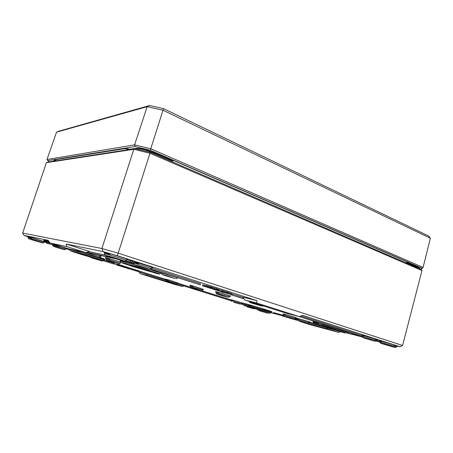 <?xml version="1.0" encoding="UTF-8"?>
<svg xmlns="http://www.w3.org/2000/svg" width="453" height="453" viewBox="0 0 453 453"><rect width="100%" height="100%" fill="white"/><g stroke="black" fill="none" stroke-linecap="round" stroke-linejoin="round"><path stroke-width="0.68" d="M299.637 321.392L310.605 324.841L338.504 332.343L327.259 328.799L299.637 321.392L299.139 320.769M327.259 328.799L327.423 328.034M338.504 332.343L340.333 331.721M50.034 243.006L66.88 246.642L85.917 252.649L68.001 248.652L50.034 243.006L48.154 240.333L24.009 235.379L22.65 233.074L46.399 162.672L133.788 149.309L149.96 153.239L421.975 270.515L402.587 345.48L118.205 253.176L101.925 248.51L22.65 233.074M85.917 252.649L89.298 251.375L66.217 244.042L103.052 251.608L117.378 255.73L256.908 300.65L242.695 297.151L244.977 300.062L256.732 303.023L256.908 300.65M66.88 246.642L66.217 244.042M256.732 303.023L299.184 316.579L302.649 315.379L400.158 346.766L396.981 346.228M362.423 337.038L352.355 334.365M27.854 236.738L24.009 235.379M135.753 270.622L135.458 270.526M116.874 264.705L114.133 263.844M69.773 249.943L65.928 248.737M46.993 242.802L44.337 241.97M139.218 271.67L140.266 271.925M273.963 313.527L271.109 312.768M43.675 241.047L49.269 242.723L43.675 241.047L43.981 240.13L44.609 240.305M44.315 241.183L44.62 240.26L45.096 240.39M49.819 242.706L45.628 241.46L45.94 240.537L46.58 240.719M45.628 241.46L49.049 242.491L46.285 241.602L46.591 240.673L47.027 240.792M49.785 242.655L46.727 241.698L47.038 240.764L48.329 241.155M210.169 287.814L210.492 286.743L211.455 287.009L212.961 287.519L212.644 288.589L208.674 287.451L212.61 288.572M222.989 290.837L226.681 291.902L226.302 293.148L231.019 294.461L226.302 293.148M205.05 285.441L206.036 285.679M202.502 285.826L202.819 284.767L204.513 285.158L205.084 285.339L204.762 286.404L203.193 286.03L208.584 287.627L204.733 286.5M218.103 289.512L218.499 289.637M118.38 265.35L118.641 264.529L119.603 264.756L120.085 264.903L119.824 265.73L118.924 265.515L121.585 266.279L119.824 265.73M120.062 264.977L121.84 265.458L121.585 266.279M123.997 266.205L125.39 266.574L125.13 267.389L124.213 267.174L126.874 267.938L125.13 267.389M125.368 266.641L127.129 267.117L126.874 267.938M127.117 267.168L128.301 267.485L128.04 268.301L126.296 267.842L128.04 268.301M132.757 268.957L135.368 269.705L135.113 270.515L131.897 269.614L133.595 270.231M117.067 264.246L118.465 264.603L118.205 265.413L117.304 265.198L121.41 266.415L118.205 265.413M244.014 298.827L230.956 294.744L231.256 293.703L242.836 297.327M300.956 315.962L362.27 335.628L362.389 336.471L376.46 340.565L362.389 336.471M376.624 340.231L379.699 341.211M288.589 317.428L273.136 313.266L273.346 312.53L283.453 315.26M295.656 318.482L297.106 318.861M308.085 323.312L309.116 322.751L297.083 319.212L309.116 322.751L309.609 322.162L313.51 323.193M347.372 332.995L347.604 332.128L348.85 332.457L352.553 333.64L352.321 334.501L346.947 332.944M103.896 259.96L114.326 263.238L114.065 264.059L103.244 260.713M165.492 280.209L140.158 272.276L140.407 271.477L141.104 271.647L165.436 279.286L165.526 280.022L177.366 283.572L165.526 280.022L166.075 281.047M177.678 283.131L190.537 287.168M201.285 290.543L230.73 299.79M242.191 303.385L242.978 303.635M126.597 259.745L132.61 261.273L132.242 262.451L125.719 261.007M132.412 261.919L133.697 262.332M151.449 268.023L200.566 283.771L200.243 284.846L150.736 269.122M63.477 247.23L46.801 243.386L47.084 242.536L51.744 243.544M88.794 251.562L104.858 255.045M135.305 269.886L135.628 269.988L135.379 270.792M128.239 267.683L129.213 267.972M136.642 271.036L136.891 270.226L137.927 270.509L138.403 270.662L138.148 271.472L137.548 271.319L139.167 271.828L135.94 270.894L138.148 271.472M138.392 270.696L139.422 271.024L139.167 271.828M135.719 270.73L135.974 269.92L136.308 269.999L136.897 270.186L136.642 270.996L135.719 270.73L136.642 270.996M130.028 268.94L130.487 268.17L132.78 268.895L132.525 269.705L128.986 268.697L132.525 269.705M128.986 268.697L129.241 267.887L130.271 268.165M121.71 266.341L121.97 265.52L123.148 265.866L124.009 266.16L123.754 266.976L120.832 266.126L123.754 266.976M228.403 292.508L231.324 293.408L230.996 294.45M226.625 292.1L227.112 292.236M226.845 293.148L227.151 292.089L227.717 292.225L228.42 292.451L228.108 293.51L226.845 293.148L228.108 293.51M218.233 290.543L218.544 289.49L222.253 290.469L222.955 290.718L222.638 291.783L218.233 290.543L222.638 291.783M216.789 288.788L218.199 289.173L217.887 290.243L215.158 289.535L217.887 290.243M212.944 287.581L214.733 288.057L214.411 289.133L212.814 288.748L216.489 289.795L212.112 288.544L214.411 289.133M214.699 288.17L216.806 288.725L216.489 289.795M205.787 286.517L206.109 285.447L207.814 285.837L208.391 286.024L208.069 287.1L206.489 286.732L210.175 287.774L205.787 286.517L208.069 287.1M208.357 286.143L210.498 286.698L210.175 287.774M49.688 242.519L48.058 241.976L48.369 241.041L48.692 241.104M44.796 241.29L45.107 240.362L44.802 241.285L48.567 242.44L44.796 241.29L45.107 240.362L45.929 240.566M48.058 241.976L49.671 242.497M49.026 241.579L48.833 242.162M207.814 285.837L207.497 286.919M209.92 286.517L209.603 287.593M214.161 287.876L213.844 288.946M216.24 288.544L215.922 289.614M217.638 288.991L217.321 290.062M219.614 290.9L221.993 291.59L219.614 290.9M227.717 292.225L227.406 293.284M228.306 293.663L230.367 294.269L228.301 293.68M227.01 292.196L226.698 293.244M226.981 292.191L226.676 293.238M209.943 288.057L213.725 289.269L207.684 287.485L209.994 287.882M223.08 292.253L225.192 292.927L220.985 291.794L223.114 292.128M225.283 292.627L225.192 292.927M122.644 265.713L122.389 266.528M122.208 265.577L121.948 266.398M126.047 267.78L126.585 267.95L126.064 267.74M130.487 268.17L130.226 268.986M129.898 268.057L129.643 268.867M136.308 269.999L136.053 270.809M136.687 271.109L138.595 271.658L136.687 271.109M137.333 270.367L137.078 271.171M137.927 270.509L137.678 271.319M122.548 266.772L121.098 266.392L122.576 266.67M122.684 266.891L125.719 267.768L122.684 266.891M127.519 268.391L129.264 268.895L127.519 268.391M127.016 268.233L129.762 269.048L127.072 268.063M284.654 316.613L287.213 317.394L284.699 316.454M290.141 318.199L290.86 318.408L290.163 318.125M293.567 319.11L295.537 319.654L293.567 319.11M297.57 320.197L293.974 319.099L297.513 320.169M291.828 318.753L295.996 319.965L291.868 318.629M297.004 320.203L298.765 320.724L297.004 320.203M299.201 320.854L295.69 319.79L299.195 320.843M125.923 260.843L132.242 262.451M46.801 243.386L61.704 246.67M86.976 252.247L112.65 257.916M114.977 258.629L86.67 252.361M133.658 263.669L125.572 261.087M125.685 261.03L133.652 263.572M150.815 269.059L200.243 284.846M130.453 260.583L130.085 261.76M140.158 272.276L165.498 280.164M177.231 283.838L230.815 300.616M241.783 304.054L242.95 304.422M242.984 304.512L241.755 304.088M230.809 300.656L177.202 283.872M141.104 271.647L140.855 272.446M103.273 260.679L114.065 264.059M273.136 313.266L290.673 318.04M296.143 317.904L295.645 318.504L283.476 314.92L295.65 318.504L294.603 319.071L297.123 319.756L297.032 320.033M309.042 322.927L321.534 326.251M346.873 332.989L352.321 334.501M320.18 325.832L309.071 322.876M297.1 319.693L294.835 319.088M348.85 332.457L348.617 333.323M275.413 313.136L275.203 313.872M274.258 312.768L274.048 313.51M376.075 341.092L379.756 342.196L376.143 341.041M362.36 336.636L299.371 316.517M230.956 294.744L244.099 298.94M299.252 316.556L362.355 336.709M232.423 293.991L232.117 295.033M299.156 320.798L298.402 320.531M289.099 318.023L293.238 319.229L289.127 317.91M293.125 318.872L294.071 319.15L293.165 318.742M287.649 317.417L290.107 318.17L287.7 317.247M285.82 316.93L289.365 317.972L285.866 316.76M282.542 316.052L286.902 317.355L282.587 315.888M130.651 269.314L132.922 270.022L130.674 269.241M117.99 264.45L117.729 265.265M133.601 270.158L135.113 270.515M134.835 269.541L134.586 270.35M127.825 267.338L127.57 268.153M124.915 266.421L124.654 267.242M126.653 266.97L126.398 267.785M125.702 266.738L125.447 267.553M119.603 264.756L119.343 265.577M121.364 265.305L121.104 266.126M120.424 265.084L120.164 265.9M219.014 291.041L221.047 291.641L219.009 291.058M218.601 290.888L221.693 291.834L218.612 290.854M215.441 289.88L218.856 290.911L215.209 289.858L215.509 289.643M215.713 290.084L213.544 289.422L215.73 290.033M213.98 289.156L213.878 289.501M204.513 285.158L204.195 286.222M202.836 284.778L202.525 285.826M222.927 291.919L226.37 292.961L220.979 291.443L223.929 292.304L222.604 291.857L222.927 291.919L223.238 290.86M214.762 289.433L215.401 289.637L214.779 289.376M211.455 287.009L211.132 288.08M210.894 286.84L210.577 287.915M46.727 241.698L49.768 242.632M47.22 240.803L46.908 241.732M46.285 241.602L49.813 242.695M46.115 240.571L45.81 241.5M46.772 240.707L46.461 241.642M44.156 240.164L43.85 241.081M44.796 240.3L44.49 241.223M299.184 316.579L286.834 313.391L244.977 300.062M138.816 271.738L140.254 273.68L146.772 275.322L146.642 274.303M146.772 275.322L182.423 286.455L183.822 285.945M182.423 286.455L175.413 284.643L140.254 273.68M55.396 160.821L55.708 160.9M55.759 160.889L55.685 160.589M154.433 152.808L170.09 159.581L172.791 161.166L170.43 159.32M127.01 149.881L129.343 149.348M127.117 149.864L127.927 149.575M408.108 262.746L406.641 262.429L408.091 262.434L408.21 262.791M419.608 268.691C420.22 268.476 419.37 267.785 417.06 266.63L408.113 262.751L417.162 266.987C418.861 267.729 419.676 268.301 419.608 268.691L419.603 268.725M421.975 270.515L421.222 269.427L150.243 152.327L135.045 148.641L47.633 162.146L46.399 162.672M391.873 346.573L381.896 343.544L391.873 346.573M266.896 312.972L258.822 310.515L266.896 312.972M41.268 242.57L29.909 239.048L41.268 242.57M122.146 260.577L122.74 260.6C121.965 260.062 108.193 255.871 107.208 255.883C105.407 255.651 118.935 259.897 122.146 260.577M103.052 251.608L101.925 248.51L133.788 149.309L135.045 148.641M117.378 255.73L150.243 152.327M400.158 346.766L402.587 345.48M49.57 161.846L47.667 160.645L135.102 146.534L150.3 150.209L421.885 268.131L420.854 269.269M149.62 105.521L58.998 131.132L56.534 132.151L147.168 106.67L163.012 110.232L430.35 238.216L428.821 236.121L163.505 108.629L149.62 105.521L147.168 106.67L134.603 144.858L47.004 159.501L56.534 132.151M163.505 108.629L150.764 148.76L134.603 144.858L135.102 146.534M421.885 268.131L423.091 267.44L150.764 148.76L150.3 150.209M421.058 269.354L423.091 267.44L430.35 238.216M47.667 160.645L47.004 159.501M406.873 261.766L406.641 262.429L417.162 266.987L417.003 267.604M173.097 160.317L172.791 161.166L154.422 153.21L154.354 152.774C146.523 149.609 140.447 148.131 136.127 148.352M126.245 148.601L127.044 149.535M55.385 159.75L56.449 160.758M101.132 256.149L98.058 254.886M229.405 295.883C233.221 296.851 227.984 295.045 221.449 293.148C214.507 291.2 213.629 291.081 218.805 292.797M375.056 339.337C387.547 342.496 352.519 332.298 363.878 336.086M337.553 329.15L344.88 331.126M319.252 322.944C310.99 320.786 310.758 320.973 318.555 323.504M262.916 309.461C274.156 312.593 274.982 312.615 265.39 309.524C255.356 306.387 241.07 302.389 242.485 303.097C238.521 301.67 224.218 297.712 233.046 300.481M248.589 305.175L251.613 306.115M102.757 259.422C107.406 260.696 102.259 258.884 95.628 256.925C106.296 259.937 107.757 260.113 100.028 257.44M85.47 252.859L81.251 251.608M71.789 249.495L81.03 252.525M121.228 260.447L128.057 262.819M177.548 282.853L169.773 280.265C164.026 278.64 163.607 278.623 168.51 280.214M295.056 317.57C298.012 318.272 296.036 317.587 289.139 315.526C282.621 313.674 281.381 313.419 285.413 314.756M394.467 345.458C399.744 346.772 397.91 346.086 388.951 343.402C380.888 341.052 376.086 339.954 381.471 341.67M126.704 259.427C131.064 260.401 121.529 257.061 111.846 254.252C101.925 251.506 101.251 251.596 109.819 254.518M44.807 241.794L32.82 237.831C25.968 235.877 25.691 235.939 31.993 238.023M120.538 262.061L107.095 257.944C103.799 257.123 104.819 257.57 110.141 259.292M308.425 321.806C317.581 324.105 287.74 315.39 298.884 319.02M202.989 289.246L195.096 286.579C188.771 284.795 188.137 284.733 193.193 286.392M151.625 267.587C155.611 268.504 147.604 265.718 139.513 263.391C131.308 261.138 130.985 261.279 138.55 263.816M66.421 248.499L62.05 246.913M45.192 240.373L44.881 241.296M48.465 241.053L48.154 241.993M206.432 285.509L206.115 286.585M222.253 290.469L221.936 291.534M219.326 289.648L219.014 290.707M229.365 292.774L229.054 293.827M230.617 293.153L230.305 294.207M123.941 266.126L123.68 266.947M123.148 265.866L122.888 266.687M129.36 267.91L129.105 268.725M117.174 264.258L116.919 265.067M124.088 266.222L123.833 267.044M118.794 264.558L118.533 265.379M218.182 289.535L217.87 290.583M203.142 284.829L202.825 285.888M224.331 291.16L224.02 292.219M225.696 291.573L225.384 292.632M212.066 287.202L211.749 288.272M65.674 249.133L52.588 245.152L65.674 249.133L66.223 248.521M57.118 247.593C52.338 246.064 52.061 245.894 56.285 247.083L64.23 249.671L57.118 247.593M86.297 252.502L100.441 256.908L86.285 252.508M90.345 255.09C85.079 253.38 84.971 253.233 90.028 254.648L98.675 257.514L90.345 255.09M134.518 264.767L133.709 263.261C133.358 262.74 151.772 268.306 151.155 268.538L151.155 268.538C151.772 268.318 133.358 262.746 133.703 263.267L133.703 262.304M138.822 266.319C133.046 264.405 133.29 264.314 139.564 266.053C145.719 267.831 151.868 269.937 148.844 269.224L138.822 266.319M229.552 296.783L215.934 292.74L229.546 296.783L230.067 296.126M219.252 294.852C215.3 293.555 215.973 293.657 221.274 295.158L227.372 297.219L219.252 294.852M190.849 287.361L190.254 286.256L202.955 290.05L190.249 286.262L190.169 285.458M193.539 288.289C189.682 287.038 190.164 287.094 195 288.465L201.047 290.481L193.539 288.289M246.981 306.823L253.363 308.691L246.981 306.823M299.473 320.877L306.789 323.017L299.473 320.877M364.744 338.255C356.081 335.401 382.813 343.204 373.306 340.758L364.744 338.255M336.573 328.476L322.615 324.563L336.517 328.629L335.328 329.274M325.197 326.432C315.871 323.374 342.264 331.081 333.657 328.901L325.197 326.432M314.082 323.708L313.442 322.581L322.587 324.846L313.442 322.587L313.448 321.913M347.281 332.485L336.409 328.878L347.281 332.485L347.564 331.987M242.406 303.238L241.919 303.793L230.837 300.498L241.919 303.793L240.962 304.314M233.442 302.174L240.09 304.122L233.442 302.174M243.482 304.977L242.95 304.008C242.196 303.351 272.259 312.253 271.336 312.417L271.336 312.417C272.259 312.259 242.196 303.357 242.95 304.014L242.938 303.391M69.847 249.059L69.807 249.586C69.054 248.754 105.215 259.745 103.901 259.943L103.901 259.943C105.215 259.75 69.049 248.759 69.807 249.592L70.43 250.741M161.489 273.148L161.489 273.136C161.155 272.678 178.222 277.802 177.672 278C178.222 277.814 161.149 272.683 161.489 273.148L162.242 274.541M165.957 275.866C160.809 274.167 161.228 274.15 167.225 275.826L175.39 278.606L165.957 275.866M177.774 277.757L176.262 278.748M120.985 262.395L120.238 261.002C120.764 260.843 125.407 262.027 134.162 264.552L120.232 261.007L120.328 260.322M149.943 269.354L160.951 273.301L149.915 269.354M94.666 258.822C90.147 257.372 90.085 257.264 94.467 258.499L101.88 260.922L94.666 258.822M328.889 327.864L328.329 328.063L336.256 330.169M324.257 326.534L328.329 328.063M331.715 328.731L323.821 326.636M336.296 330.18L331.755 328.742M341.511 332.038L319.252 325.537C309.15 322.355 315.43 323.714 329.569 327.847C343.753 331.981 351.347 334.682 341.511 332.038M262.055 310.367L254.586 308.165M258.844 309.382L262.349 310.599M251.483 307.344L259.212 309.761M254.546 308.153L251.438 307.332M267.559 312.304L249.02 306.874C239.739 303.98 243.204 304.637 254.903 308.068C266.579 311.477 274.807 314.252 267.559 312.304M92.842 257.406L82.389 254.252M90.43 256.613L90.962 257.117L93.216 257.649M80.215 253.742L90.962 257.117M82.276 254.224L80.09 253.714M101.563 260.35L81.081 254.376C68.318 250.401 66.812 249.427 79.836 253.221C92.74 256.976 107.106 261.704 101.563 260.35M141.194 268.284L140.696 268.623C148.414 271.081 154.92 272.632 146.766 270.05L146.738 270.045M134.433 266.217L133.98 266.494L140.696 268.623M139.932 267.882L139.96 267.893C131.846 265.311 125.724 263.895 133.98 266.494M146.766 270.05L139.96 267.893M157.429 273.686L132.208 266.358C117.276 261.466 117.786 261.234 133.737 265.668C149.864 270.333 165.39 275.628 157.429 273.686M120.883 262.497L120.334 263.182L105.742 258.759L120.334 263.182L119.06 263.844M110.289 261.364C105.266 259.733 105.294 259.631 110.356 261.047L118.533 263.765L110.289 261.364M55.804 160.883L55.946 160.47M51.382 161.438L51.064 161.613M126.925 149.892L127.31 148.714M135.985 148.318L135.543 148.629C140.017 148.403 146.308 149.932 154.422 153.21L154.167 154.026M135.215 148.68L135.504 148.748M146.936 151.523L139.988 149.841M392.785 346.862L382.366 343.821C372.224 340.469 404.846 349.999 392.785 346.862M267.717 313.227L259.977 310.956L267.717 313.227M42.542 242.967L33.737 240.401C27.565 238.431 27.055 238.165 32.208 239.614L42.542 242.967M123.782 261.098L111.206 257.457C103.539 254.92 103.584 254.722 111.342 256.862C119.111 259.099 127.344 261.913 123.782 261.098M268.872 313.493L269.773 313.012L268.487 312.547M268.567 312.564L269.824 312.87M44.547 241.811L44.015 242.429L27.916 237.502L44.02 242.423L42.842 243.006M126.704 259.603L126.2 260.384C126.999 260.107 104.02 253.119 104.45 253.776L104.456 253.771C104.026 253.108 127.004 260.101 126.2 260.384L124.615 261.2M168.771 281.97C165.022 280.764 165.345 280.786 169.745 282.032L175.696 283.997L168.771 281.97M177.87 282.989L176.336 284.122M252.327 303.295C248.289 301.947 249.235 302.117 255.169 303.787C261.647 305.724 263.674 306.426 261.256 305.894L252.327 303.295M285.979 316.636L293.368 318.793L285.979 316.636M283.368 314.139L284.059 315.962M397.021 346.183L396.528 346.839L379.79 341.97L396.534 346.834L395.356 347.462M130.464 149.348C127.803 148.68 125.872 148.425 124.677 148.59L54.179 159.881C53.562 160 53.771 160.385 54.813 161.036M409.472 263.652C410.033 263.403 409.512 262.916 407.91 262.202L173.844 160.617L167.214 158.34M124.886 148.641L54.179 159.881M55.594 160.73L54.558 159.886M130.011 149.247L124.677 148.59M409.189 262.893L408.77 263.034M408.363 262.859L408.765 262.632M55.611 160.707L55.011 159.813M231.019 294.461L231.324 293.408M116.766 265.039L117.027 264.229M212.644 288.589L212.961 287.519M49.145 242.208L49.247 241.891M52.593 245.147L52.633 244.83M65.674 249.139L64.524 249.711M52.588 245.152L53.194 246.262M99.133 257.576L100.996 256.211M85.453 252.542L86.183 253.646M149.632 269.337L151.155 268.544L151.704 267.751M215.939 292.734L215.86 291.896M229.546 296.789L228.369 297.423M215.934 292.74L216.579 293.912M201.845 290.645L203.465 289.427M254.999 308.697L254.258 308.895M244.546 305.418L245.079 306.171M299.41 320.854C296.115 319.654 297.598 320.35 297.083 319.218L296.97 318.448M375.271 341.211L376.987 339.897M362.389 336.483L363.085 337.661M322.615 324.014L322.615 324.563C323.097 325.764 321.704 325.141 325.107 326.398M230.73 299.773L231.364 301.46M270.367 312.944L271.675 311.902M102.735 260.543L104.258 259.376M161.489 273.136L161.528 272.57M159.558 274.037L160.951 273.306L161.262 272.689M103.392 260.475L102.282 260.99M90.679 257.298L94.632 258.805M105.685 257.893L106.415 260.016M55.476 160.804L50.753 161.664M169.615 159.382L170.09 159.581M170.101 159.592L154.422 152.791C146.489 149.558 140.283 148.074 135.798 148.346L128.035 149.552M257.259 309.371L257.768 310.203M27.854 236.704L28.533 238.635M104.49 252.842L104.456 253.771L105.294 255.333M263.493 305.962L262.553 306.154M248.963 301.33L249.711 302.355M379.688 341.154L380.48 343.136M173.737 160.589L167.287 158.369M173.805 160.617L407.762 262.157M407.864 262.196L409.246 262.899"/></g></svg>
